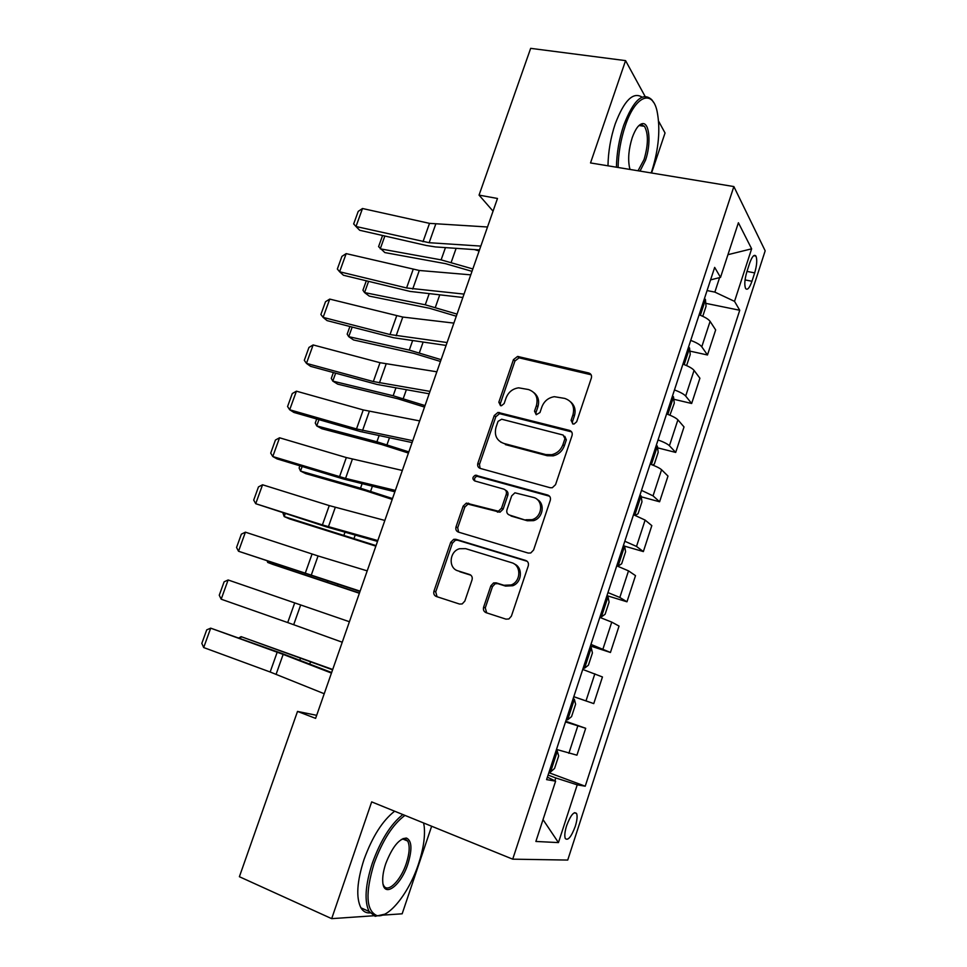 <?xml version="1.0" encoding="UTF-8"?>
<svg xmlns="http://www.w3.org/2000/svg" width="967" height="967" viewBox="0 0 967 967"><rect width="100%" height="100%" fill="white"/><g stroke="black" fill="none" stroke-linecap="round" stroke-linejoin="round"><path stroke-width="1.45" d="M572.911 423.957L574.084 424.005L576.67 421.769L591.369 378.012C591.961 375.474 591.091 373.794 588.758 372.984L517.587 356.436L513.453 359.627L498.839 402.175L500.531 405.669L501.498 405.717L504.158 403.517L506.055 397.981C508.412 392.106 512.595 388.71 518.626 387.827L528.466 389.532C535.694 392.143 538.341 397.485 536.431 405.56L534.521 411.156L536.274 414.698L539.973 412.534L541.871 406.926C544.179 401.1 548.325 397.691 554.345 396.688L564.74 398.416C572.15 401.075 574.906 406.503 572.996 414.698L571.098 420.367L572.911 423.957M641.496 124.61L641.339 123.909M575.268 826.386C577.118 820.391 577.553 816.1 576.586 813.525C573.963 811.095 570.651 815.133 566.638 825.649C564.788 831.668 564.341 835.959 565.296 838.534C567.98 840.915 571.304 836.866 575.268 826.386M483.621 607.179C482.98 609.814 483.802 611.652 486.087 612.679L505.971 619.146L508.884 618.965L511.386 616.16L528.26 565.9C528.889 563.265 528.03 561.44 525.71 560.461L455.928 539.308L453.728 539.32L450.731 542.282L433.965 591.115C433.325 593.702 434.11 595.503 436.31 596.494L459.543 604.049L462.178 603.94L464.825 601.099L472.029 579.898C472.67 577.287 471.86 575.486 469.611 574.507L458.032 570.868C448.084 568.306 449.268 551.432 459.53 548.724L465.623 548.652L511.555 562.673C521.406 565.115 521.153 581.493 511.144 584.95L503.928 585.277L496.18 582.847L493.557 582.944L490.849 585.833L483.621 607.179L485.265 607.917L486.691 612.873M645.062 96.362L625.576 60.631L590.523 162.94L733.868 186.558L512.715 859.167L371.679 801.885L331.681 918.65L239.393 876.718L297.51 711.422L315.605 718.372L497.485 198.477L479.052 195.116L493.049 211.169M625.576 60.631L530.665 48.35L479.052 195.116M550.163 487.731L552.302 487.731L555.554 484.648L572.053 435.537C572.657 432.962 571.787 431.234 569.454 430.375L497.993 412.413L494.246 415.556L477.843 463.302C477.227 465.828 478.024 467.532 480.236 468.415L550.163 487.731M550.283 500.35L533.591 550.03L530.75 552.979L528.2 553.064L458.394 532.092C456.194 531.161 455.397 529.408 456.025 526.846L463.145 506.14L466.336 503.118L498.404 511.217L501.535 508.195L506.249 494.33C506.865 491.756 506.043 490.027 503.783 489.109L474.7 480.937C472.114 478.955 472.343 477.045 475.377 475.196L547.709 495.044C550.042 495.974 550.9 497.739 550.283 500.35M749.63 263.242L746.875 271.751C744.65 279.378 744.227 284.963 745.593 288.492C747.382 290.523 749.51 288.106 751.963 281.264L754.683 272.887C756.895 265.26 757.318 259.664 755.952 256.086C754.187 254.055 752.084 256.448 749.63 263.242M733.868 186.558L765.175 250.816L567.726 860.062L512.715 859.167M710.576 279.886L720.512 277.384L714.673 267.4L546.585 779.62L555.614 781.155L547.395 777.166M720.512 277.384L738.401 222.748L751.637 248.821L734.533 301.366L714.855 292.107L707.07 290.559M705.777 303.348L739.743 310.262L734.533 301.366M739.743 310.262L585.228 786.207L577.226 784.841L558.442 842.595L535.875 841.459L555.614 781.155M651.565 173.008L665.042 132.987L658.6 121.177M331.681 918.65L373.528 915.773M382.303 915.169L402.163 913.803L431.645 826.241M316.668 715.326L297.51 711.422M714.855 292.107L719.593 277.614M554.853 780.792L555.783 777.952L548.084 775.075M689.882 351.106L707.481 354.986L715.665 329.928L710.092 321.37C708.509 319.195 704.858 317.007 699.117 314.795M673.818 399.274L691.659 403.493L699.903 378.218L694.064 370.397C692.42 368.403 688.709 366.312 682.932 364.112M657.584 447.83L675.703 452.423L684.02 426.93L677.891 419.847C676.175 418.046 672.416 416.052 666.601 413.876M641.194 496.796L659.603 501.776L667.992 476.066L661.573 469.744C659.784 468.125 655.977 466.227 650.138 464.075M616.825 565.864L617.961 566.203L621.66 563.773L625.601 551.722L624.609 546.15L643.357 551.577L651.818 525.625L645.122 520.089L633.518 514.722M606.95 595.66L626.967 601.8L635.512 575.631L628.514 570.868L616.741 565.828M590.438 645.98L610.443 652.471L619.049 626.072L611.76 622.119L599.818 617.393M573.782 696.736L593.762 703.601L602.453 676.96L582.75 669.43M565.743 721.261L585.7 728.296L565.514 721.95M556.496 749.437L576.936 755.179L585.7 728.296M548.869 772.681L585.228 786.207M707.481 354.986L701.776 346.802C700.156 344.736 696.482 342.584 690.716 340.384M691.659 403.493L685.676 396.059C683.983 394.161 680.248 392.118 674.458 389.931M675.703 452.423L669.43 445.739C667.677 444.034 663.882 442.088 658.056 439.925M659.603 501.776L653.039 495.866L641.508 490.354M643.357 551.577L636.504 546.44L624.815 541.242M626.967 601.8L619.823 597.461L607.965 592.59M610.443 652.471L590.958 644.397M593.762 703.601L573.806 696.675M555.783 777.952L577.226 784.841M727.946 254.684L751.637 248.821M558.442 842.595L543.019 819.617M572.609 423.86L572.476 421.612L574.374 415.967C576.018 410.238 574.785 405.572 570.675 401.934M534.038 392.759C538.281 396.313 539.562 401.003 537.894 406.841L535.996 412.425L536.117 414.65M591.139 374.785L519.086 357.826L514.952 361.005L500.386 403.444L500.495 405.657M571.63 431.886L499.552 413.658L495.805 416.789L479.463 464.414L480.079 468.366M564.946 438.655L563.132 435.041L501.668 419.219L498.041 421.37L496.023 427.233C494.064 435.259 496.651 440.662 503.795 443.43L545.787 454.575L551.77 454.695C557.173 453.342 560.884 449.993 562.915 444.663L564.946 438.655L566.348 439.852L564.776 436.322M500.676 442.076L503.795 443.43M566.348 439.852L564.329 445.847C562.298 451.166 558.6 454.502 553.209 455.856L547.237 455.723L505.342 444.59M505.548 490.233C507.663 491.2 508.412 492.916 507.808 495.37L503.106 509.198L499.987 512.208L467.98 504.121L464.801 507.131L457.705 527.789L458.612 532.164M549.57 496.228L476.997 476.284C474.712 477.239 474.035 478.81 474.942 481.01M525.818 519.775L532.007 519.678C542.741 516.946 543.732 499.746 533.361 497.425L514.928 492.807L511.688 495.866L506.974 509.754C506.357 512.341 507.179 514.106 509.452 515.036L527.341 520.754L533.518 520.657C542.995 518.215 545.436 503.602 537.12 499.407M527.341 520.754L511.011 516.027M514.263 563.954C523.147 567.339 522.107 582.497 512.715 585.748L505.523 586.075L497.787 583.645L495.177 583.754L492.469 586.631L485.265 607.917M470.881 575.208L459.724 571.702M527.208 561.319L457.609 540.215L455.421 540.227L452.423 543.176L435.718 591.877L437.06 596.736M702.767 316.306L706.043 306.309L705.439 299.516L704.472 298.489M474.531 249.595L479.112 250.973M384.854 236.021L380.249 248.833L441.121 259.869L472.827 268.947M382.581 235.501L378.58 246.633L384.842 252.58L445.473 263.653L471.993 271.352M700.543 310.443C702.127 309.948 702.622 308.425 702.042 305.874M480.829 246.089L429.143 242.705L355.989 226.508L359.7 230.279L426.35 245.485L435.549 246.936L479.487 249.933M487.513 226.991L429.517 223.365L362.492 208.509L355.989 226.508L353.668 223.945L358.213 211.386L362.492 208.509M686.606 365.611L690.233 354.538L689.544 347.963L688.552 347.008M368.584 281.361L364.559 292.578L425.262 304.798L457.028 314.118M366.312 280.805L362.939 290.209L364.559 292.578L369.249 296.095L429.735 308.328L456.291 316.221M684.588 359.059C686.207 358.491 686.703 356.944 686.111 354.454M669.913 415.181L674.289 403.191L673.516 396.821L672.488 395.938M352.181 327.076L348.736 336.673L409.283 350.09L441.097 359.664M349.921 326.495L347.177 334.135L348.736 336.673L353.535 339.949L413.852 353.366L440.468 361.465M668.499 408.11C670.131 407.458 670.651 405.91 670.034 403.469M652.616 465.018L654.321 464.112L658.201 452.278L657.355 446.113L656.291 445.303M335.646 373.165L332.793 381.107L393.158 395.757L425.033 405.584M333.373 372.549L331.282 378.399L332.793 381.107L337.701 384.141L397.848 398.779L424.513 407.071M652.266 457.584C653.922 456.859 654.441 455.312 653.837 452.919M464.027 294.101L406.575 287.961L339.61 271.763L343.454 275.257L410.056 291.418L462.855 297.473M470.772 274.846L419.291 270.47L346.174 253.62L339.61 271.763L337.35 269.031L341.931 256.364L346.174 253.62M447.092 342.536L390.015 334.558L323.111 317.381L327.064 320.609L393.617 337.737L446.077 345.424M453.886 323.111L402.78 317.055L329.735 299.093L323.111 317.381L320.887 314.493L325.516 301.728L329.735 299.093M429.989 391.393L373.335 381.554L306.466 363.387L310.552 366.336L377.057 384.443L429.155 393.787M436.854 371.799L380.019 362.71L313.139 344.941L306.466 363.387L304.303 360.316L308.957 347.443L313.139 344.941M635.283 515.375L638.063 513.731L641.979 501.776L641.036 495.841L639.949 495.104M318.965 419.642L316.717 425.903L376.912 441.786L408.836 451.879M316.705 418.989L315.254 423.014L316.717 425.903L321.745 428.695L381.711 444.554L408.425 453.052M635.887 507.494C637.555 506.708 638.099 505.149 637.495 502.804M412.752 440.686L356.497 428.937L289.689 409.766L293.895 412.438L360.34 431.536L412.099 442.572M419.666 420.911L363.241 409.935L296.422 391.176L289.689 409.766L287.574 406.527L292.276 393.545L296.422 391.176M651.166 172.936L651.879 170.881C658.817 148.652 660.546 128.732 657.052 111.12C652.254 88.891 635.174 95.721 625.226 126.012C620.717 139.647 618.336 153.475 618.094 167.484M616.414 167.206C616.716 153.004 619.146 139.018 623.715 125.251C633.47 99.988 642.85 91.502 651.855 99.806L653.547 102.369M630.061 169.455L629.505 167.484C627.825 158.781 628.731 148.882 632.2 137.761C635.416 128.829 638.921 124.114 642.717 123.607C649.667 122.785 651.154 144.337 645.521 160.184L640.021 171.099M638.039 170.772L644.082 159.47C648.349 144.748 648.482 133.7 644.481 126.326L641.399 124.695L638.703 125.77M505.886 118.808L509.355 108.957M607.977 165.816C608.231 151.65 610.636 137.689 615.193 123.969C624.138 100.471 633.095 91.527 642.064 97.123M404.955 815.399C392.868 824.247 382.569 840.323 374.06 863.628C365.188 893.182 366.07 910.491 376.731 915.531C388.565 918.916 409.138 892.746 418.518 863.93C423.304 849.413 425.214 836.999 424.235 826.676L423.631 822.99M384.673 914.214L375.111 916.317L369.116 911.47C364.184 901.341 365.248 885.228 372.331 863.144C380.672 840.202 390.837 824.017 402.852 814.552M407.941 863.857C401.1 885.567 383.778 898.706 382.775 882.085C382.376 876.972 383.367 870.844 385.736 863.712C392.3 846.923 399.226 838.377 406.503 838.075C411.869 840.698 412.341 849.292 407.941 863.857M383.101 884.273L383.718 885.615C387.803 893.581 400.846 880.429 406.321 863.386C409.573 853.208 410.032 845.762 407.699 841.048L404.931 838.872L401.353 839.441M259.821 818.614L263.749 807.457M370.059 912.884C366.179 913.211 363.133 911.518 360.909 907.808C355.892 897.678 356.92 881.59 363.991 859.566C372.319 836.721 382.533 820.596 394.633 811.216M403.13 838.498L403.215 839.187M618.058 566.142L624.609 546.15L623.461 545.352M617.961 566.203L616.825 565.574M302.151 466.505L300.519 471.062L360.534 488.202L392.505 498.549M299.891 465.816L299.117 467.992L300.519 471.062L305.657 473.6L365.453 490.704L392.203 499.407M619.363 557.838C621.092 556.944 621.624 555.36 620.959 553.088L620.959 553.088M600.084 616.608L601.305 616.982L605.112 614.263L609.089 602.103L607.977 596.615L606.829 596.035M601.305 616.982L600.132 616.438M285.192 513.755L284.189 516.571L376.042 545.618M282.944 513.03L284.189 516.571L289.435 518.856L375.861 546.137M602.695 608.642L604.266 603.855M583.27 667.822L584.491 668.233L588.407 665.199L592.433 652.943L591.236 647.672L590.051 647.177M584.491 668.233L583.294 667.762M268.101 561.392L267.726 562.456L359.446 593.061M267.206 561.102L267.726 562.456L273.093 564.486L359.373 593.267M585.881 659.893L587.452 655.082M395.358 490.402L345.557 478.399L272.779 456.533L277.106 458.914L343.503 479.016L394.874 491.78M402.332 470.458L346.331 457.56L279.56 437.785L272.779 456.533L270.712 453.112L275.438 440.033L279.56 437.785M377.807 540.565L322.398 524.924L255.723 503.698L326.508 526.906L377.517 541.411M384.854 520.439L329.263 505.596L262.565 484.781L255.723 503.698L253.705 500.096L258.479 486.897L262.565 484.781M360.111 591.163L238.523 551.25L359.99 591.49M367.206 570.868L318.058 555.952L245.413 532.176L238.523 551.25L236.552 547.467L241.363 534.159L245.413 532.176M574.338 699.201L573.117 698.778L574.338 699.201L575.619 704.218L571.57 716.595L567.629 719.847L574.374 699.322M221.177 599.202L219.255 595.225L224.114 581.82L228.127 579.97L349.413 621.733L228.127 579.97L221.177 599.202L287.719 622.567L294.705 602.9M567.629 719.847L566.299 719.545M568.91 711.603L570.518 706.696M342.245 642.221L287.719 622.567M549.159 771.799L550.416 772.101L554.562 768.451L558.66 755.964L557.282 751.178L556.037 750.839M557.282 751.178L556.061 750.73M332.708 669.478L241.097 636.649L332.588 669.817M551.782 763.785L553.414 758.841M238.909 637.918L241.097 636.649L240.445 638.474M324.223 693.738L270.156 672.005L203.686 647.552L210.697 628.163L206.72 629.868L201.825 643.393L203.686 647.552M331.451 673.08L283.15 654.393L210.697 628.163L281.651 653.341L331.645 672.524M701.776 346.802L710.092 321.37M685.676 396.059L694.064 370.397M669.43 445.739L677.891 419.847M653.039 495.866L661.573 469.744M636.504 546.44L645.122 520.089M619.823 597.461L628.514 570.868M602.985 648.942L611.76 622.119M586.002 700.894L594.85 673.818M568.862 753.317L577.795 725.999M746.983 271.413L754.683 272.887M745.049 279.922L751.963 281.264M574.374 415.967L572.996 414.698M535.996 412.425L534.521 411.156M537.894 406.841L536.431 405.56M500.386 403.444L498.839 402.175M514.952 361.005L513.453 359.627M520.113 357.923L518.626 356.533M590.088 374.362L588.758 372.984M572.476 421.612L571.098 420.367M479.463 464.414L477.843 463.302M495.805 416.789L494.246 415.556M500.966 413.743L499.419 412.498M570.844 431.596L569.454 430.375M547.237 455.723L545.787 454.575M564.329 445.847L562.915 444.663M457.705 527.789L456.025 526.846M464.801 507.131L463.145 506.14M469.974 504.145L468.33 503.142M497.848 512.208L496.264 511.217M503.106 509.198L501.535 508.195M507.808 495.37L506.249 494.33M478.278 476.308L476.658 475.232M549.171 496.095L547.709 495.044M492.469 586.631L490.849 585.833M497.787 583.645L496.18 582.847M505.523 586.075L503.928 585.277M470.615 575.002L469.611 574.507M435.718 591.877L433.965 591.115M452.423 543.176L450.731 542.282M457.609 540.215L455.928 539.308M527.184 561.307L525.71 560.461M700.35 315.266L705.451 299.697M445.449 247.612L441.121 259.869M456.122 248.338L451.19 262.359M429.143 242.705L435.682 224.271M422.99 241.738L429.517 223.365M684.165 364.583L689.568 348.132M429.058 294.065L425.262 304.798M439.659 295.128L435.331 307.409M667.846 414.335L673.54 396.99M412.522 340.904L409.283 350.09M423.05 342.318L419.352 352.822M651.383 464.535L657.379 446.27M395.841 388.142L393.158 395.757M406.297 389.919L403.239 398.609M412.704 289.048L419.291 270.47M406.575 287.961L413.151 269.418M396.132 335.791L402.78 317.055M390.015 334.558L396.663 315.871M379.415 382.932L386.123 364.027M373.335 381.554L380.019 362.71M634.775 515.181L641.061 495.986M379.028 435.791L376.912 441.786M389.399 437.906L386.981 444.772M362.565 430.46L369.321 411.398M356.497 428.937L363.241 409.935M362.069 483.826L360.534 488.202M372.355 486.316L370.603 491.309M601.401 616.922L608.013 596.76M344.965 532.285L344.01 534.993M355.167 535.15L354.079 538.244M584.588 668.149L591.26 647.805M327.716 581.155L327.366 582.17M337.834 584.394L337.423 585.555M345.557 478.399L352.375 459.168M339.526 476.731L346.331 457.56M328.417 526.737L335.295 507.349M322.398 524.924L329.263 505.596M311.132 575.498L318.058 555.952M305.137 573.54L312.063 554.043M293.69 624.682L300.677 604.955M550.525 772.017L557.318 751.299M300.423 658.479L299.806 660.231M310.492 662.093L309.791 664.087M276.103 674.289L283.15 654.393M270.156 672.005L277.203 652.181M574.41 812.691L576.586 813.525M753.74 255.675L755.952 256.086M519.086 357.826L517.587 356.436M499.552 413.658L497.993 412.413M553.209 455.856L551.77 454.695M467.98 504.121L466.336 503.118M499.987 512.208L498.404 511.217M476.997 476.284L475.377 475.196M533.518 520.657L532.007 519.678M495.177 583.754L493.557 582.944M512.715 585.748L511.144 584.95M455.421 540.227L453.728 539.32M644.481 126.326L639.078 125.517M641.399 124.695L642.717 123.607M360.909 907.808L369.116 911.47M407.699 841.048L402.671 838.957M404.931 838.872L406.503 838.075M376.731 915.531L375.111 916.317"/></g></svg>
